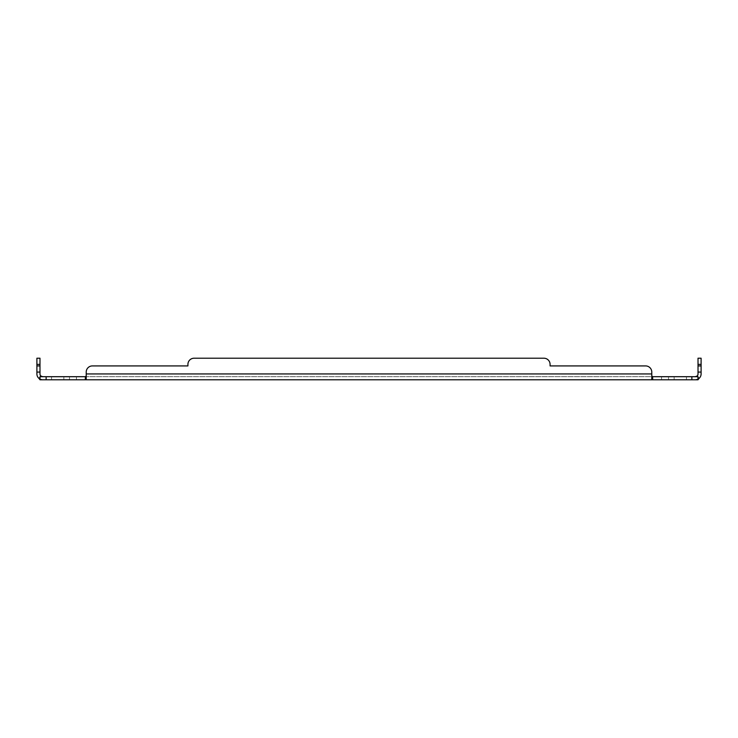 <?xml version="1.0" encoding="UTF-8"?>
<svg xmlns="http://www.w3.org/2000/svg" width="738" height="738" viewBox="0 0 738 738"><rect width="100%" height="100%" fill="white"/><g stroke="black" fill="none" stroke-linecap="round" stroke-linejoin="round"><path stroke-width="0.55" stroke-dasharray="3.69 2.77" d="M668.508 376.703L661.571 376.703L668.508 376.703L661.571 376.703L668.508 376.703L668.508 379.784L661.571 379.784L668.508 379.784L661.571 379.784L668.508 379.784L668.508 376.703M76.429 376.703L69.492 376.703L76.429 376.703L69.492 376.703L76.429 376.703L76.429 379.784L69.492 379.784L76.429 379.784L69.492 379.784L76.429 379.784L76.429 376.703M686.46 376.703L674.135 376.703L686.46 376.703L674.135 376.703L686.46 376.703L674.135 376.703L686.46 376.703L686.46 379.784L674.135 379.784L686.46 379.784L674.135 379.784L686.46 379.784L674.135 379.784L686.46 379.784L686.46 376.703L686.46 379.784M63.865 376.703L51.54 376.703L63.865 376.703L51.54 376.703L63.865 376.703L51.54 376.703L63.865 376.703L63.865 379.784L51.54 379.784L63.865 379.784L51.54 379.784L63.865 379.784L51.54 379.784L63.865 379.784L63.865 376.703L63.865 379.784M695.261 376.703L698.019 376.703L695.261 376.703L697.013 376.076A2.758 2.758 0 0 0 698.019 373.945L698.019 365.919L701.1 365.919L698.019 365.919L701.1 365.919L701.1 373.945A5.839 5.839 0 0 1 698.969 378.456L698.019 379.784L698.019 376.703L698.019 379.784L698.019 376.703L652.171 376.703L652.66 376.703L652.66 379.784L691.857 379.784L691.857 376.703M651.783 376.076L651.783 378.456L651.783 373.945L652.171 376.703L86.217 376.703L651.783 376.703L651.783 376.076L652.66 376.703M85.829 376.703L85.34 376.703L85.829 376.703M46.143 376.703L85.34 376.703L85.34 379.784L39.981 379.784L39.981 376.703L46.143 376.703L46.143 379.784M42.739 376.703L39.981 376.703L42.739 376.703M697.013 376.076L698.019 376.703M698.019 379.784L691.857 379.784M86.217 376.076L86.217 378.456L86.217 373.945L86.217 376.076L85.34 376.703M39.981 379.784L39.981 376.703L39.981 379.784L42.739 379.784L39.981 379.784L39.031 378.456A5.839 5.839 0 0 1 36.9 373.945L36.9 365.919L39.981 365.919L39.981 373.945A2.758 2.758 0 0 0 40.987 376.076L39.981 376.703M86.217 379.784L86.217 378.456L85.34 379.784L652.66 379.784L651.783 378.456L651.783 372.081A6.162 6.162 0 0 0 645.621 365.919A6.162 6.162 0 0 1 651.783 372.081A6.162 6.162 0 0 0 645.621 365.919L550.078 365.919L645.621 365.919M698.969 378.456L695.261 379.784L698.969 378.456L698.019 377.303M698.019 364.378L698.019 358.216L701.1 358.216L701.1 364.378L698.019 364.378L698.019 365.919M550.078 364.378L550.078 365.919L550.078 364.378A6.162 6.162 0 0 0 543.915 358.216A6.162 6.162 0 0 1 550.078 364.378A6.162 6.162 0 0 0 543.915 358.216L194.085 358.216A6.162 6.162 0 0 0 187.922 364.378A6.162 6.162 0 0 1 194.085 358.216A6.162 6.162 0 0 0 187.922 364.378L187.922 365.919L92.379 365.919A6.162 6.162 0 0 0 86.217 372.081A6.162 6.162 0 0 1 92.379 365.919A6.162 6.162 0 0 0 86.217 372.081L86.217 373.945L651.783 373.945M86.217 378.456L86.217 372.081M39.981 377.303L40.987 376.076L39.031 378.456L42.739 379.784L39.031 378.456M39.981 364.378L36.9 364.378L36.9 358.216L39.981 358.216L39.981 365.919L36.9 365.919L39.981 365.919M651.783 379.784L651.783 378.456M543.915 358.216L194.085 358.216M187.922 364.378L187.922 365.919L92.379 365.919M701.1 365.919L701.1 364.378M36.9 364.378L36.9 365.919M698.019 372.081L701.1 372.081M36.9 372.081L39.981 372.081M661.571 376.703L661.571 379.784L661.571 376.703M69.492 376.703L69.492 379.784L69.492 376.703M674.135 376.703L674.135 379.784M51.54 376.703L51.54 379.784M697.53 376.712L698.019 378.179L697.53 376.712M40.47 376.712L39.981 378.179L40.47 376.712M42.739 379.784L41.863 379.719L42.739 379.784"/><path stroke-width="1.11" d="M39.981 377.303L39.031 378.456L39.981 379.784L85.34 379.784L85.34 376.703L39.981 376.703L40.987 376.076A2.758 2.758 0 0 1 39.981 373.945L39.981 358.216L36.9 358.216L36.9 364.378L39.981 364.378M691.857 376.703L652.66 376.703L652.66 379.784L698.019 379.784L698.019 376.703L691.857 376.703L691.857 379.784M695.261 376.703L697.013 376.076L698.019 376.703M698.019 364.378L701.1 364.378L701.1 358.216L698.019 358.216L698.019 373.945A2.758 2.758 0 0 1 697.013 376.076L697.013 376.076M42.739 376.703L40.987 376.076L42.739 376.703M39.981 379.784L39.981 376.703M86.217 376.076L85.34 376.703M651.783 376.076L652.66 376.703M651.783 379.784L651.783 378.456L652.66 379.784L85.34 379.784L86.217 378.456L86.217 372.081A6.162 6.162 0 0 1 92.379 365.919L187.922 365.919L92.379 365.919M698.019 377.303L698.969 378.456L698.019 379.784M698.969 378.456A5.839 5.839 0 0 0 701.1 373.945L701.1 365.919L698.019 365.919M187.922 364.378L187.922 365.919L187.922 364.378A6.162 6.162 0 0 1 194.085 358.216L543.915 358.216A6.162 6.162 0 0 1 550.078 364.378L550.078 365.919L645.621 365.919A6.162 6.162 0 0 1 651.783 372.081L651.783 373.945L86.217 373.945L86.217 372.081M39.981 365.919L36.9 365.919L36.9 373.945A5.839 5.839 0 0 0 39.031 378.456M651.783 378.456L651.783 373.945M86.217 379.784L86.217 378.456M194.085 358.216L543.915 358.216M550.078 364.378L550.078 365.919L645.621 365.919M701.1 364.378L701.1 365.919M36.9 365.919L36.9 364.378M46.143 379.784L46.143 376.703M701.1 372.081L698.019 372.081M39.981 372.081L36.9 372.081"/></g></svg>
